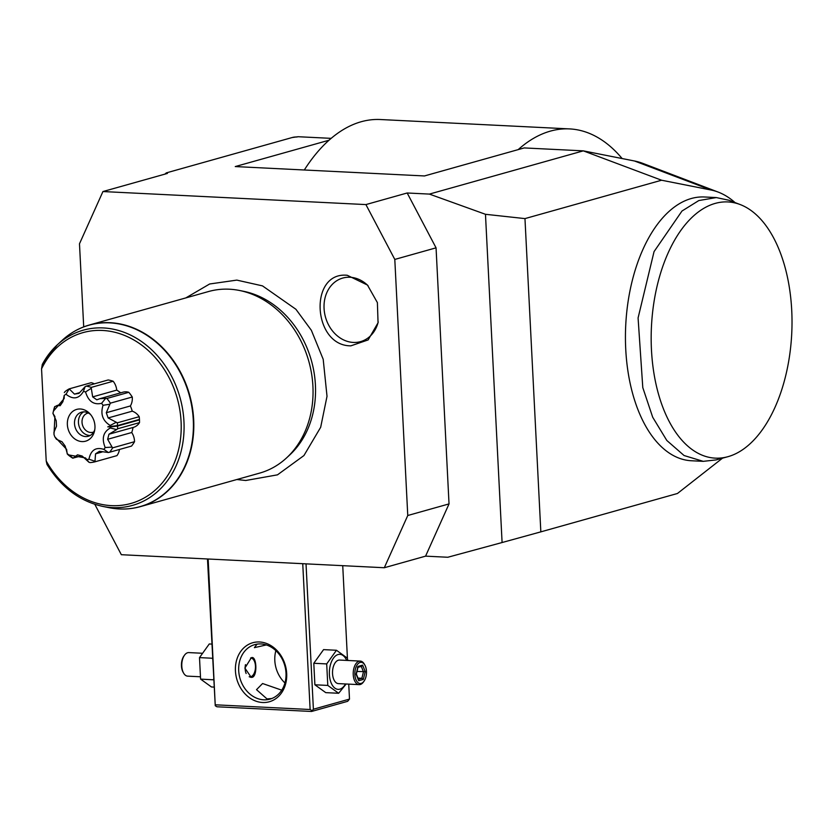 <?xml version="1.0" encoding="UTF-8"?>
<svg xmlns="http://www.w3.org/2000/svg" width="831" height="831" viewBox="0 0 831 831"><rect width="100%" height="100%" fill="white"/><g stroke="black" fill="none" stroke-linecap="round" stroke-linejoin="round"><path stroke-width="1.25" d="M211.801 644.087L209.267 643.963L199.502 657.612L200.593 679.114L211.448 686.967L213.983 687.092M200.593 679.114L213.619 679.82M199.502 657.612L212.404 658.245L212.559 658.993M213.577 679.031L213.484 679.758M348.74 684.131L349.498 699.1L313.391 709.238L311.542 711.471L216.943 706.776L215.26 705.748L207.49 558.972M215.26 705.748L208.155 559.003M297.072 137.011L296.833 137.001A47.159 25.823 92.8 0 0 292.138 137.541L166.304 172.89L167.415 173.43L102.94 191.546L365.91 204.582L407.18 192.989L429.398 194.09L485.47 214.294L502.09 542.529L447.795 557.258L425.576 556.147L384.306 567.739L121.336 554.703L94.817 504.334M407.18 192.989L436.057 247.835L449.031 503.908L425.576 556.147M485.47 214.294L524.963 218.605L540.836 531.861L502.09 542.529M540.836 531.861L677.452 493.489L722.523 458.151M524.963 218.605L661.58 180.223L583.31 150.858L429.398 194.09M735.071 202.608A139.785 76.545 92.8 0 0 718.171 192.086A139.785 76.545 92.8 0 0 710.983 190.008L661.58 180.223M740.151 204.54L728.87 200.24L716.312 197.57L704.491 196.989A132.046 72.307 92.8 0 0 642.218 251.035A132.046 72.307 92.8 0 0 630.968 387.007A132.046 72.307 92.8 0 0 691.413 460.758L703.234 461.34L716 459.927L727.644 456.77A128.254 70.23 92.8 0 0 789.45 356.53A128.254 70.23 92.8 0 0 763.014 221.846A128.254 70.23 92.8 0 0 740.151 204.54A128.254 70.23 92.8 0 0 670.534 247.835A128.254 70.23 92.8 0 0 658.131 392.793A128.254 70.23 92.8 0 0 727.644 456.77M331.164 138.351L298.111 136.72L292.138 137.541M718.171 192.086L642.997 163.447A165.057 90.382 92.8 0 0 634.51 160.996L583.31 150.858L524.195 147.928L424.444 175.954L235.256 166.564L329.003 140.231A193.353 105.869 -87.2 0 1 380.401 119.529L569.578 128.909A193.353 105.869 -87.2 0 1 622.139 158.544M436.057 247.835L394.798 259.428L407.761 515.5L449.031 503.908M365.91 204.582L394.798 259.428M407.761 515.5L384.306 567.739M102.94 191.546L79.485 243.795L83.702 326.884M347.296 275.29L367.468 285.064L377.388 302.609L378.053 322.76L368.143 339.921L350.869 345.841C312.425 346.028 308.633 271.28 347.296 275.29M164.912 174.136L166.304 172.89M518.191 149.611A193.353 105.869 -87.2 0 1 569.578 128.909M329.003 140.231A193.353 105.869 92.8 0 0 304.312 169.991M239.588 290.497L243.712 291.328A92.241 75.912 74.3 0 1 315.416 384.95A92.241 75.912 74.3 0 1 289.697 455.004L286.612 457.85A94.319 77.626 -105.7 0 0 312.913 386.228A94.319 77.626 -105.7 0 0 239.588 290.497A94.319 77.626 -105.7 0 0 229.366 289.209A94.319 77.626 -105.7 0 0 208.571 291.525L89.343 325.014A94.319 77.626 74.3 0 1 110.139 322.698A94.319 77.626 74.3 0 1 192.335 407.2A94.319 77.626 74.3 0 1 140.356 506.63A94.319 77.626 74.3 0 1 125.46 508.967M109.017 507.668A94.235 77.563 -105.7 0 0 189.188 394.933A94.235 77.563 -105.7 0 0 62.034 340.45L57.225 344.907L42.298 364.435A90.995 74.894 74.3 0 1 57.225 344.907A90.995 74.894 74.3 0 1 180.005 397.519A90.995 74.894 74.3 0 1 102.587 506.37L109.017 507.668C119.726 509.808 130.176 509.455 140.356 506.63L259.594 473.13A94.319 77.626 -105.7 0 0 286.612 457.85M42.298 364.435L41.55 368.85L46.214 460.987L46.983 464.425C61.11 487.236 79.641 501.218 102.587 506.37M53.994 434.488L53.942 432.245L56.498 426.23L56.217 420.756L52.924 413.339L54.908 416.539L53.994 434.488A34.819 28.659 -105.7 0 0 54.846 436.877L66.584 449.311L67.176 453.643A34.819 28.659 -105.7 0 0 69.066 454.993L85.541 457.943L88.938 462.244L90.112 462.587A38.912 32.025 -105.7 0 0 95.014 461.797L116.932 455.637A14.293 11.769 -105.7 0 0 119.456 449.478M112.611 447.857L134.529 441.697A38.912 32.025 74.3 0 1 131.527 446.081L109.609 452.241A38.912 32.025 -105.7 0 0 112.611 447.857L112.081 447.088L105.184 447.545C101.517 438.508 103.221 431.985 110.305 427.986A34.819 28.659 -105.7 0 0 110.274 426.957L107.77 426.843L109.173 426.448M134.529 441.697A14.293 11.769 -105.7 0 0 131.724 432.515A31.838 26.197 -105.7 0 0 133.053 427.456A14.293 11.769 -105.7 0 0 133.448 427.352A14.293 11.769 -105.7 0 0 139.515 422.615A38.912 32.025 74.3 0 0 139.473 419.884L138.039 419.811M117.296 422.834L139.213 416.684A38.912 32.025 74.3 0 1 139.452 419.416L117.524 425.576A38.912 32.025 -105.7 0 0 117.296 422.834L116.288 422.252L110.18 425.472C102.649 420.756 100.281 414.025 103.044 405.299A34.819 28.659 -105.7 0 0 101.59 403.315C93.726 405.123 88.387 401.342 85.551 391.972A34.819 28.659 -105.7 0 0 83.432 391.432C78.924 398.922 73.107 399.856 65.992 394.226A34.819 28.659 -105.7 0 0 64.216 395.39L64.153 398.579L53.537 411.023A34.819 28.659 -105.7 0 0 52.924 413.339L53.475 410.919A38.912 32.025 -105.7 0 1 54.617 406.847L57.183 405.455L60.154 405.705L62.917 401.653L64.216 395.39M139.213 416.684A14.293 11.769 -105.7 0 0 132.233 411.179A31.838 26.197 -105.7 0 0 130.384 405.954A14.293 11.769 -105.7 0 0 132.264 397.01A38.912 32.025 74.3 0 0 128.805 392.305A14.293 11.769 -105.7 0 0 123.019 392.18L99.897 398.672L105.63 398.392L101.59 403.315M120.651 392.845A31.838 26.197 -105.7 0 0 116.745 390.113A14.293 11.769 -105.7 0 0 113.161 381.242A38.912 32.025 74.3 0 0 108.165 379.964L86.237 386.124L85.105 386.675L83.432 391.432M94.339 383.849A14.293 11.769 -105.7 0 0 91.161 382.696L69.233 388.856A38.912 32.025 -105.7 0 0 65.036 391.609L64.319 392.575M65.992 394.226L69.233 388.856M69.513 389.178L74.437 394.112L79.433 392.71M74.437 394.112L78.955 393.385L85.105 386.675M85.551 391.972L91.296 388.254L91.244 387.402A38.912 32.025 -105.7 0 0 86.237 386.124M91.244 387.402L113.161 381.242M91.296 388.254L92.657 396.886L116.745 390.113M92.657 396.886L96.812 399.825L99.897 398.672M103.044 405.299L109.91 404.219L110.346 403.17A38.912 32.025 -105.7 0 0 106.877 398.465L105.63 398.392M106.877 398.465L128.805 392.305M110.346 403.17L132.264 397.01M109.91 404.219L106.295 412.727L130.384 405.954M106.295 412.727L108.144 417.951L132.233 411.179M108.144 417.951L116.288 422.252M117.524 425.576L107.77 426.843M110.305 427.986L116.652 429.596L117.597 428.775A38.912 32.025 -105.7 0 0 117.555 426.043L139.473 419.884M117.555 426.043L110.274 426.957M117.597 428.775L139.515 422.615M116.652 429.596L108.965 434.218L107.646 439.287L131.724 432.515M133.448 427.352L108.965 434.218M107.646 439.287L112.081 447.088M87.587 460.281L86.891 459.533A34.819 28.659 -105.7 0 0 88.948 459.2C90.849 450.07 95.845 446.808 103.917 449.405L108.373 452.511L109.609 452.241M108.373 452.511L99.419 451.306L95.544 453.851L102.068 452.012M95.544 453.851L94.994 461.278L88.948 459.2M95.014 461.797L94.994 461.278M88.938 462.244L82.124 456.001L77.512 454.827L73.014 458.182L69.066 454.993M81.511 455.845L72.744 458.151A38.912 32.025 -105.7 0 1 68.246 454.973L67.353 453.903M67.093 452.916L65.171 446.102L61.982 441.749L56.415 439.256L54.846 436.877M53.537 411.023L54.763 406.546M110.243 426.5A34.819 28.659 -105.7 0 0 110.18 425.472M103.917 449.405A34.819 28.659 -105.7 0 0 105.184 447.545M67.363 424.599A16.506 13.587 74.3 0 1 74.717 410.161A16.506 13.587 74.3 0 1 89.655 413.506A16.506 13.587 74.3 0 1 94.952 425.971A16.506 13.587 74.3 0 1 94.547 430.915A16.506 13.587 74.3 0 1 79.838 441.282A16.506 13.587 74.3 0 1 67.363 424.599M67.176 453.643L67.436 454.245L67.176 453.643M90.548 414.513A12.496 10.284 -105.7 0 0 81.573 412.186A12.496 10.284 -105.7 0 0 74.51 423.706A12.496 10.284 -105.7 0 0 88.335 436.254A12.496 10.284 -105.7 0 0 94.786 429.596M90.236 435.454A12.496 10.284 74.3 0 1 78.446 422.595A12.496 10.284 -105.7 0 1 83.609 411.875M88.366 413.017A9.899 8.154 -105.7 0 0 87.629 413.184A9.899 8.154 -105.7 0 0 82.03 422.304A9.899 8.154 74.3 0 0 92.989 432.245A9.899 8.154 74.3 0 0 93.706 432.006M368.06 285.687A33.011 27.174 -105.7 0 0 350.007 277.253A33.011 27.174 -105.7 0 0 324.069 308.478A33.011 27.174 -105.7 0 0 353.31 342.434A33.011 27.174 -105.7 0 0 378.24 321.919M716.312 197.57L698.829 200.551L681.991 211.022L654.049 251.616L638.083 317.941L642.789 387.589L652.709 417.255L666.815 440.472L684.079 455.533L703.234 461.34M215.541 704.813L310.129 709.508L302.744 563.698M259.532 641.979A30.654 25.231 74.3 0 1 286.685 673.515A30.654 25.231 74.3 0 1 262.596 702.507A30.654 25.231 74.3 0 1 235.443 670.97A30.654 25.231 74.3 0 1 259.532 641.979M313.391 709.238L306.026 563.865M310.129 709.508L311.822 710.536M347.441 658.661L342.736 565.682M349.498 699.1L347.638 701.322L311.542 711.471M271.768 698.528L266.99 698.913L256.519 689.668L262.586 683.529L281.751 690.166M260.944 643.942A28.296 23.289 74.3 0 1 285.594 669.287A28.296 23.289 74.3 0 1 270.002 699.12A28.296 23.289 74.3 0 1 263.77 699.816A28.296 23.289 74.3 0 1 239.11 674.46A28.296 23.289 74.3 0 1 254.702 644.638A28.296 23.289 74.3 0 1 260.944 643.942M275.871 650.652A28.296 23.289 -105.7 0 0 284.95 682.957M266.315 644.929L254.39 647.661L257.039 644.139M249.196 676.756A9.432 5.163 92.8 0 0 250.785 676.756A9.432 5.163 92.8 0 0 253.33 674.73A9.432 5.163 92.8 0 0 254.037 660.489L253.829 660.126A9.899 5.422 -87.2 0 0 251.346 657.737C256.623 655.108 257.683 675.842 252.302 677.296L251.263 677.41L244.885 668.072L251.315 657.747L252.25 657.622M253.216 674.907A9.899 5.422 -87.2 0 1 253.091 675.084A9.899 5.422 -87.2 0 1 250.411 677.203A9.899 5.422 -87.2 0 1 250.297 677.234M245.477 664.644A9.432 5.163 92.8 0 0 246.142 673.505M254.037 660.489A9.432 5.163 92.8 0 0 250.588 658.017M347.815 660.479L347.327 658.121L336.472 650.268L323.571 649.624L313.796 663.273L314.887 684.786L325.752 692.639L338.643 693.272L346.163 684.006M336.472 650.268L326.697 663.917L327.788 685.419L338.643 693.272M313.796 663.273L326.697 663.917M314.887 684.786L327.788 685.419M346.672 660.416A17.534 9.598 92.8 0 0 338.113 654.527A17.534 9.598 92.8 0 0 329.398 674.533A17.534 9.598 92.8 0 0 339.869 689.159A17.534 9.598 92.8 0 0 345.509 683.965M360.27 661.092L339.578 660.063A11.79 6.451 92.8 0 0 338.404 660.198A11.79 6.451 92.8 0 0 332.514 672.591A11.79 6.451 92.8 0 0 338.404 683.622L359.096 684.64A11.79 6.451 -87.2 0 1 353.206 673.619A11.79 6.451 -87.2 0 1 359.096 661.227A11.79 6.451 92.8 0 1 360.27 661.092A11.79 6.451 92.8 0 1 364.342 664.177L364.861 665.091A10.616 5.807 92.8 0 0 360.135 662.442A10.616 5.807 -87.2 0 0 354.868 674.543A10.616 5.807 -87.2 0 0 361.194 683.394A10.616 5.807 92.8 0 0 364.071 681.119A10.616 5.807 92.8 0 0 364.861 665.091M359.096 684.64A11.79 6.451 -87.2 0 0 360.27 684.505A11.79 6.451 92.8 0 0 363.459 681.981L364.071 681.119M363.313 679.426L365.245 671.635L362.596 665.122L358.016 666.41L356.094 674.201L358.743 680.714L363.313 679.426L361.869 678.293L363.469 671.801L361.277 666.41M358.743 680.714L358.057 679.363M358.016 666.41L357.455 667.438L358.016 666.41M362.596 665.122L361.547 666.337L358.016 667.335M365.245 671.635L356.987 671.479M357.995 678.096L361.869 678.293L358.462 679.249M184.461 655.254A11.79 6.451 92.8 0 0 183.578 673.058L183.059 672.144A10.616 5.807 92.8 0 1 183.848 656.116L184.461 655.254A11.79 6.451 92.8 0 1 187.65 652.73A11.79 6.451 -87.2 0 1 188.824 652.595L201.756 653.228M183.578 673.058A11.79 6.451 92.8 0 0 187.65 676.143L200.105 676.756M710.983 190.008L634.51 160.996M75.403 330.769A94.319 77.626 74.3 0 1 89.343 325.014C79.163 327.902 70.064 333.044 62.034 340.45M46.214 460.987A88.72 73.014 -105.7 0 0 158.544 486.956A88.72 73.014 -105.7 0 0 151.803 353.913A88.72 73.014 -105.7 0 0 41.55 368.85M185.822 297.914L209.661 283.984L236.825 280.109L262.492 285.885L295.898 309.267L311.355 330.291L323.197 359.293L327.019 396.294L320.673 427.279L303.938 455.554L277.481 474.844L245.737 480.495L236.835 479.518M61.12 404.354L57.183 405.455M358.712 679.851L356.354 674.055M356.354 674.076L358.088 667.023"/></g></svg>
